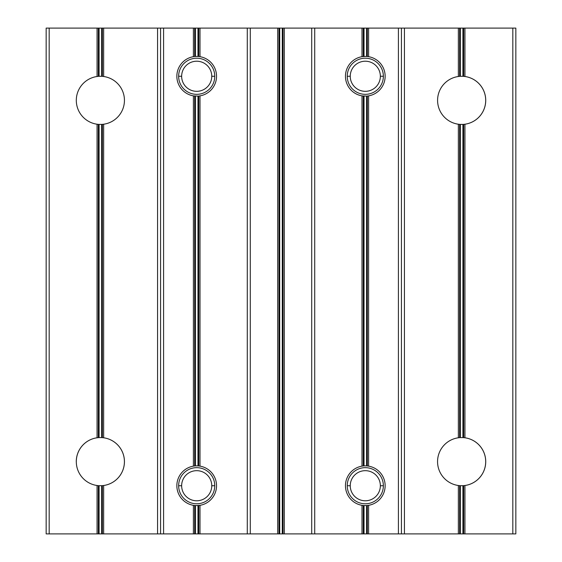 <?xml version="1.0" encoding="UTF-8"?>
<svg xmlns="http://www.w3.org/2000/svg" width="562" height="562" viewBox="0 0 562 562"><rect width="100%" height="100%" fill="white"/><g stroke="black" fill="none" stroke-linecap="round" stroke-linejoin="round"><path stroke-width="0.84" d="M98.329 28.1L97.057 28.1L98.329 28.1L98.329 76.355L97.057 76.502L98.329 76.355L98.329 28.1L99.081 28.1L99.081 76.306L101.638 76.306L101.638 28.1L101.638 76.306L99.081 76.306L99.081 28.1L103.661 28.1L102.382 28.1L102.382 76.355L103.661 76.502L103.661 28.1L247.28 28.1L200.002 28.1L200.002 56.678L200.002 28.1L198.723 28.1L198.723 56.502L200.002 56.678A19.874 19.874 0 0 1 200.002 95.863L200.002 466.137L200.002 95.863L198.723 96.039L198.723 465.961L200.002 466.137A19.874 19.874 0 0 1 200.002 505.322L200.002 533.9L200.002 505.322L198.723 505.498L198.723 533.9L247.28 533.9L247.28 28.1L364.021 28.1L364.021 56.439L365.3 56.404L361.998 56.678A19.874 19.874 90 0 0 361.998 95.863L366.579 96.102L366.579 465.898L366.579 96.102L367.323 96.039L367.323 465.961L367.323 96.039A19.874 19.874 0 0 1 366.579 96.102M364.021 96.102L364.021 465.898L365.3 465.856L364.021 465.898L364.021 96.102A19.874 19.874 0 0 1 363.277 96.039L361.998 95.863L361.998 466.137A19.874 19.874 90 0 0 361.998 505.322L364.021 505.561L364.021 533.9L366.579 533.9L366.579 505.561L364.021 505.561L366.579 505.561L366.579 533.9L198.723 533.9L198.723 505.498A19.874 19.874 0 0 1 197.979 505.561L197.979 533.9L195.421 533.9L195.421 505.561L196.7 505.596L195.421 505.561A19.874 19.874 0 0 1 194.677 505.498L194.677 533.9L102.382 533.9L102.382 485.645L102.382 533.9L99.081 533.9L99.081 485.694L99.081 533.9L97.057 533.9L97.057 485.498A24.089 24.089 0 0 1 97.057 437.784A24.089 24.089 0 0 0 97.057 485.498L97.057 533.9L49.175 533.9L98.329 533.9L98.329 485.645L98.329 533.9M364.021 465.898L361.998 466.137L363.277 465.961L363.277 96.039L363.277 465.961M364.021 533.9L364.021 505.561A19.874 19.874 0 0 1 363.277 505.498L363.277 533.9L363.277 505.498L361.998 505.322L361.998 533.9L363.277 533.9M98.329 437.643A24.089 24.089 0 0 1 99.081 437.594L99.081 124.406L99.081 437.594L101.638 437.594A24.089 24.089 0 0 1 102.382 437.643L103.661 437.784L102.382 437.643L102.382 124.357L102.382 437.643A24.089 24.089 0 0 0 101.638 437.594L99.081 437.594A24.089 24.089 0 0 0 98.329 437.643L97.057 437.784L97.057 124.216A24.089 24.089 0 0 1 97.057 76.502A24.089 24.089 0 0 0 97.057 124.216L97.057 437.784L98.329 437.643L98.329 124.357L98.329 437.643M124.441 461.641A24.089 24.089 0 0 0 103.661 437.784L103.661 124.216L102.382 124.357A24.089 24.089 0 0 1 101.638 124.406L99.081 124.406A24.089 24.089 0 0 1 98.329 124.357L97.057 124.216L98.329 124.357A24.089 24.089 0 0 0 99.081 124.406L101.638 124.406L101.638 437.594L101.638 124.406A24.089 24.089 0 0 0 102.382 124.357L103.661 124.216L103.661 437.784A24.089 24.089 0 0 1 103.661 485.498L102.382 485.645A24.089 24.089 0 0 1 101.638 485.694L101.638 533.9L101.638 485.694L99.081 485.694A24.089 24.089 0 0 1 98.329 485.645L97.057 485.498L98.329 485.645A24.089 24.089 0 0 0 99.081 485.694L101.638 485.694A24.089 24.089 0 0 0 102.382 485.645L103.661 485.498L103.661 533.9L103.661 485.498A24.089 24.089 0 0 0 124.441 461.641M99.081 76.306A24.089 24.089 0 0 0 98.329 76.355A24.089 24.089 0 0 1 102.382 76.355L102.382 28.1M194.677 28.1L194.677 56.502A19.874 19.874 0 0 1 195.421 56.439L196.7 56.404L194.677 56.502L194.677 28.1L103.661 28.1L103.661 76.502A24.089 24.089 0 0 1 124.441 100.359A24.089 24.089 0 0 0 103.661 76.502L102.382 76.355A24.089 24.089 0 0 0 101.638 76.306M97.057 28.1L97.057 76.502L97.057 28.1L49.175 28.1L49.175 533.9L46.161 533.9L46.161 28.1L97.057 28.1M195.421 96.102L195.421 465.898L194.677 465.961A19.874 19.874 0 0 1 195.421 465.898L196.7 465.856L195.421 465.898L195.421 96.102A19.874 19.874 0 0 1 194.677 96.039L193.398 95.863A19.874 19.874 -90 0 1 193.398 56.678L193.398 28.1L193.398 56.678L194.677 56.502L193.398 56.678A19.874 19.874 90 0 0 193.398 95.863L197.979 96.102L197.979 465.898L197.979 96.102L198.723 96.039A19.874 19.874 0 0 1 197.979 96.102M364.021 43.176A33.116 33.116 0 0 0 363.277 43.218A33.116 33.116 0 0 1 364.021 43.176M363.277 109.33A33.116 33.116 0 0 0 364.021 109.365A33.116 33.116 0 0 1 363.277 109.33M102.382 533.9L157.564 533.9L157.564 28.1L157.564 533.9L160.57 533.9L160.57 28.1L160.57 533.9L163.584 533.9L163.584 28.1L163.584 533.9L193.398 533.9L193.398 505.322A19.874 19.874 -90 0 1 193.398 466.137L193.398 95.863L193.398 466.137L194.677 465.961L194.677 96.039L194.677 465.961L193.398 466.137A19.874 19.874 90 0 0 193.398 505.322L195.421 505.561L195.421 533.9L194.677 533.9L194.677 505.498L193.398 505.322L193.398 533.9L194.677 533.9M364.021 452.635A33.116 33.116 0 0 0 363.277 452.67A33.116 33.116 0 0 1 364.021 452.635M363.277 518.782A33.116 33.116 0 0 0 364.021 518.824A33.116 33.116 0 0 1 363.277 518.782M366.579 452.635A33.116 33.116 0 0 1 367.323 452.67A33.116 33.116 0 0 0 366.579 452.635M367.323 518.782A33.116 33.116 0 0 1 366.579 518.824A33.116 33.116 0 0 0 367.323 518.782M366.579 28.1L366.579 56.439L365.3 56.404L366.579 56.439L366.579 28.1L364.021 28.1L515.839 28.1L515.839 533.9L515.839 28.1L512.825 28.1L512.825 533.9L515.839 533.9L366.579 533.9M459.618 124.357A24.089 24.089 0 0 0 460.362 124.406L462.919 124.406A24.089 24.089 0 0 0 463.671 124.357A24.089 24.089 0 0 1 459.618 124.357L459.618 437.643L459.618 124.357L458.339 124.216L459.618 124.357M464.943 124.216L464.943 437.784L464.943 124.216L463.671 124.357L463.671 437.643L463.671 124.357L464.943 124.216A24.089 24.089 0 0 0 485.73 100.359A24.089 24.089 0 0 1 464.943 124.216A24.089 24.089 0 0 0 464.943 76.502L464.943 28.1L463.671 28.1L463.671 76.355A24.089 24.089 0 0 0 462.919 76.306L462.919 28.1L462.919 76.306A24.089 24.089 0 0 1 463.671 76.355L464.943 76.502A24.089 24.089 0 0 1 485.73 100.359M460.362 76.306A24.089 24.089 0 0 0 459.618 76.355L459.618 28.1L458.339 28.1L458.339 76.502L459.618 76.355A24.089 24.089 0 0 1 460.362 76.306L460.362 28.1L460.362 76.306L462.919 76.306L460.362 76.306M459.618 28.1L459.618 76.355L458.339 76.502A24.089 24.089 0 0 0 458.339 124.216A24.089 24.089 0 0 1 458.339 76.502L458.339 28.1L404.436 28.1L404.436 533.9L458.339 533.9L458.339 485.498L459.618 485.645A24.089 24.089 0 0 0 460.362 485.694L460.362 533.9L462.919 533.9L462.919 485.694A24.089 24.089 0 0 0 463.671 485.645A24.089 24.089 0 0 1 462.919 485.694L460.362 485.694A24.089 24.089 0 0 1 459.618 485.645L459.618 533.9L459.618 485.645L458.339 485.498L458.339 533.9L459.618 533.9M464.943 485.498L464.943 533.9L464.943 485.498L463.671 485.645L463.671 533.9L463.671 485.645L464.943 485.498A24.089 24.089 0 0 0 485.73 461.641A24.089 24.089 0 0 1 464.943 485.498A24.089 24.089 0 0 0 464.943 437.784A24.089 24.089 0 0 1 485.73 461.641M463.671 437.643A24.089 24.089 0 0 0 462.919 437.594L462.919 124.406L462.919 437.594A24.089 24.089 0 0 1 463.671 437.643L464.943 437.784L463.671 437.643M460.362 437.594A24.089 24.089 0 0 0 459.618 437.643A24.089 24.089 0 0 1 460.362 437.594L460.362 124.406L460.362 437.594L462.919 437.594L460.362 437.594M198.723 533.9L197.979 533.9L197.979 505.561L196.7 505.596L200.002 505.322A19.874 19.874 0 0 0 200.002 466.137M365.3 465.856L366.579 465.898L365.3 465.856M367.323 56.502L366.579 56.439A19.874 19.874 0 0 1 367.323 56.502L367.323 28.1L367.323 56.502L368.602 56.678L368.602 28.1L367.323 28.1M367.323 465.961L366.579 465.898A19.874 19.874 0 0 1 367.323 465.961L368.602 466.137L368.602 95.863L367.323 96.039L368.602 95.863L368.602 466.137A19.874 19.874 0 0 1 368.602 505.322L368.602 533.9L404.436 533.9L404.436 28.1L401.43 28.1L401.43 533.9L401.43 28.1L398.416 28.1L398.416 533.9L398.416 28.1L368.602 28.1L368.602 56.678A19.874 19.874 0 0 1 368.602 95.863A19.874 19.874 0 0 0 368.602 56.678M367.323 533.9L367.323 505.498L367.323 533.9L368.602 533.9L368.602 505.322L367.323 505.498A19.874 19.874 0 0 1 366.579 505.561L368.602 505.322A19.874 19.874 0 0 0 368.602 466.137M196.7 465.856L197.979 465.898L196.7 465.856M198.723 465.961L197.979 465.898A19.874 19.874 0 0 1 198.723 465.961L198.723 96.039L200.002 95.863A19.874 19.874 0 0 0 200.002 56.678M195.421 28.1L195.421 56.439L195.421 28.1L197.979 28.1L197.979 56.439L197.979 28.1M196.7 56.404L197.979 56.439L196.7 56.404M195.421 533.9L197.979 533.9M197.979 43.176A33.116 33.116 0 0 1 198.723 43.218A33.116 33.116 0 0 0 197.979 43.176M198.723 109.33A33.116 33.116 0 0 1 197.979 109.365A33.116 33.116 0 0 0 198.723 109.33M195.421 109.365A33.116 33.116 0 0 1 194.677 109.33A33.116 33.116 0 0 0 195.421 109.365M194.677 43.218A33.116 33.116 0 0 1 195.421 43.176A33.116 33.116 0 0 0 194.677 43.218M366.579 43.176A33.116 33.116 0 0 1 367.323 43.218A33.116 33.116 0 0 0 366.579 43.176M367.323 109.33A33.116 33.116 0 0 1 366.579 109.365A33.116 33.116 0 0 0 367.323 109.33M460.362 533.9L460.362 485.694L462.919 485.694L462.919 533.9M463.671 533.9L512.825 533.9L512.825 28.1L464.943 28.1L464.943 76.502L463.671 76.355L463.671 28.1M462.919 28.1L460.362 28.1M462.919 124.406L460.362 124.406M458.339 437.784L459.618 437.643L458.339 437.784L458.339 124.216L458.339 437.784A24.089 24.089 0 0 0 437.559 461.641A24.089 24.089 0 0 1 458.339 437.784M458.339 485.498A24.089 24.089 0 0 1 437.559 461.641A24.089 24.089 0 0 0 458.339 485.498M101.638 28.1L99.081 28.1M99.081 533.9L101.638 533.9M198.723 56.502L197.979 56.439A19.874 19.874 0 0 1 198.723 56.502L198.723 28.1M364.021 56.439L364.021 28.1M363.277 28.1L363.277 56.502L363.277 28.1L361.998 28.1L361.998 56.678L363.277 56.502M361.998 533.9L361.998 505.322A19.874 19.874 -90 0 1 361.998 466.137L361.998 95.863A19.874 19.874 -90 0 1 361.998 56.678L361.998 28.1L314.72 28.1L314.72 533.9L361.998 533.9M314.72 28.1L311.706 28.1L311.706 533.9L314.72 533.9L314.72 28.1M311.706 533.9L311.706 28.1L284.302 28.1L284.302 533.9L311.706 533.9M284.302 28.1L283.023 28.1L283.023 533.9L284.302 533.9L284.302 28.1M283.023 533.9L283.023 28.1M282.279 28.1L282.279 533.9L282.279 28.1L279.721 28.1L279.721 533.9L282.279 533.9M279.721 533.9L279.721 28.1M278.977 28.1L278.977 533.9L278.977 28.1L277.698 28.1L277.698 533.9L278.977 533.9M277.698 28.1L250.294 28.1L250.294 533.9L277.698 533.9L277.698 28.1M250.294 28.1L247.28 28.1L247.28 533.9L250.294 533.9L250.294 28.1M97.057 437.784A24.089 24.089 0 0 0 76.27 461.641M49.175 28.1L46.161 28.1L46.161 533.9L49.175 533.9L49.175 28.1M124.441 100.359A24.089 24.089 0 0 1 103.661 124.216A24.089 24.089 0 0 0 124.441 100.359M197.979 452.635A33.116 33.116 0 0 1 198.723 452.67A33.116 33.116 0 0 0 197.979 452.635M198.723 518.782A33.116 33.116 0 0 1 197.979 518.824A33.116 33.116 0 0 0 198.723 518.782M195.421 518.824A33.116 33.116 0 0 1 194.677 518.782A33.116 33.116 0 0 0 195.421 518.824M194.677 452.67A33.116 33.116 0 0 1 195.421 452.635A33.116 33.116 0 0 0 194.677 452.67M198.723 515.768A30.109 30.109 0 0 1 197.979 515.811A30.109 30.109 0 0 0 198.723 515.768M195.421 515.811A30.109 30.109 0 0 1 194.677 515.768A30.109 30.109 0 0 0 195.421 515.811M198.723 455.691A30.109 30.109 0 0 0 197.979 455.649A30.109 30.109 0 0 1 198.723 455.691M195.421 455.649A30.109 30.109 0 0 0 194.677 455.691A30.109 30.109 0 0 1 195.421 455.649M214.761 485.73A18.061 18.061 0 0 1 196.7 503.791A18.061 18.061 0 0 1 178.639 485.73A18.061 18.061 0 0 0 196.7 503.791A18.061 18.061 0 0 0 214.761 485.73L211.755 485.73A15.055 15.055 0 0 0 196.7 470.675A15.055 15.055 0 0 0 181.645 485.73A15.055 15.055 0 0 0 196.7 500.784A15.055 15.055 0 0 0 211.755 485.73A15.055 15.055 0 0 1 196.7 500.784A15.055 15.055 0 0 1 181.645 485.73L178.639 485.73A18.061 18.061 0 0 1 196.7 467.661A18.061 18.061 0 0 1 214.761 485.73A18.061 18.061 0 0 0 196.7 467.661A18.061 18.061 0 0 0 178.639 485.73L181.645 485.73A15.055 15.055 0 0 1 196.7 470.675A15.055 15.055 0 0 1 211.755 485.73L214.761 485.73M367.323 515.768A30.109 30.109 0 0 1 366.579 515.811A30.109 30.109 0 0 0 367.323 515.768M364.021 515.811A30.109 30.109 0 0 1 363.277 515.768A30.109 30.109 0 0 0 364.021 515.811M367.323 455.691A30.109 30.109 0 0 0 366.579 455.649A30.109 30.109 0 0 1 367.323 455.691M364.021 455.649A30.109 30.109 0 0 0 363.277 455.691A30.109 30.109 0 0 1 364.021 455.649M383.361 485.73A18.061 18.061 0 0 1 365.3 503.791A18.061 18.061 0 0 1 347.239 485.73A18.061 18.061 0 0 0 365.3 503.791A18.061 18.061 0 0 0 383.361 485.73L380.355 485.73A15.055 15.055 0 0 0 365.3 470.675A15.055 15.055 0 0 0 350.245 485.73A15.055 15.055 0 0 0 365.3 500.784A15.055 15.055 0 0 0 380.355 485.73A15.055 15.055 0 0 1 365.3 500.784A15.055 15.055 0 0 1 350.245 485.73L347.239 485.73A18.061 18.061 0 0 1 365.3 467.661A18.061 18.061 0 0 1 383.361 485.73A18.061 18.061 0 0 0 365.3 467.661A18.061 18.061 0 0 0 347.239 485.73L350.245 485.73A15.055 15.055 0 0 1 365.3 470.675A15.055 15.055 0 0 1 380.355 485.73L383.361 485.73M367.323 106.309A30.109 30.109 0 0 1 366.579 106.351A30.109 30.109 0 0 0 367.323 106.309M364.021 106.351A30.109 30.109 0 0 1 363.277 106.309A30.109 30.109 0 0 0 364.021 106.351M367.323 46.232A30.109 30.109 0 0 0 366.579 46.189A30.109 30.109 0 0 1 367.323 46.232M364.021 46.189A30.109 30.109 0 0 0 363.277 46.232A30.109 30.109 0 0 1 364.021 46.189M383.361 76.27A18.061 18.061 0 0 1 365.3 94.339A18.061 18.061 0 0 1 347.239 76.27A18.061 18.061 0 0 0 365.3 94.339A18.061 18.061 0 0 0 383.361 76.27L380.355 76.27A15.055 15.055 0 0 0 365.3 61.216A15.055 15.055 0 0 0 350.245 76.27A15.055 15.055 0 0 0 365.3 91.325A15.055 15.055 0 0 0 380.355 76.27A15.055 15.055 0 0 1 365.3 91.325A15.055 15.055 0 0 1 350.245 76.27L347.239 76.27A18.061 18.061 0 0 1 365.3 58.209A18.061 18.061 0 0 1 383.361 76.27A18.061 18.061 0 0 0 365.3 58.209A18.061 18.061 0 0 0 347.239 76.27L350.245 76.27A15.055 15.055 0 0 1 365.3 61.216A15.055 15.055 0 0 1 380.355 76.27L383.361 76.27M198.723 106.309A30.109 30.109 0 0 1 197.979 106.351A30.109 30.109 0 0 0 198.723 106.309M195.421 106.351A30.109 30.109 0 0 1 194.677 106.309A30.109 30.109 0 0 0 195.421 106.351M198.723 46.232A30.109 30.109 0 0 0 197.979 46.189A30.109 30.109 0 0 1 198.723 46.232M195.421 46.189A30.109 30.109 0 0 0 194.677 46.232A30.109 30.109 0 0 1 195.421 46.189M214.761 76.27A18.061 18.061 0 0 1 196.7 94.339A18.061 18.061 0 0 1 178.639 76.27A18.061 18.061 0 0 0 196.7 94.339A18.061 18.061 0 0 0 214.761 76.27L211.755 76.27A15.055 15.055 0 0 0 196.7 61.216A15.055 15.055 0 0 0 181.645 76.27A15.055 15.055 0 0 0 196.7 91.325A15.055 15.055 0 0 0 211.755 76.27A15.055 15.055 0 0 1 196.7 91.325A15.055 15.055 0 0 1 181.645 76.27L178.639 76.27A18.061 18.061 0 0 1 196.7 58.209A18.061 18.061 0 0 1 214.761 76.27A18.061 18.061 0 0 0 196.7 58.209A18.061 18.061 0 0 0 178.639 76.27L181.645 76.27A15.055 15.055 0 0 1 196.7 61.216A15.055 15.055 0 0 1 211.755 76.27L214.761 76.27"/></g></svg>
